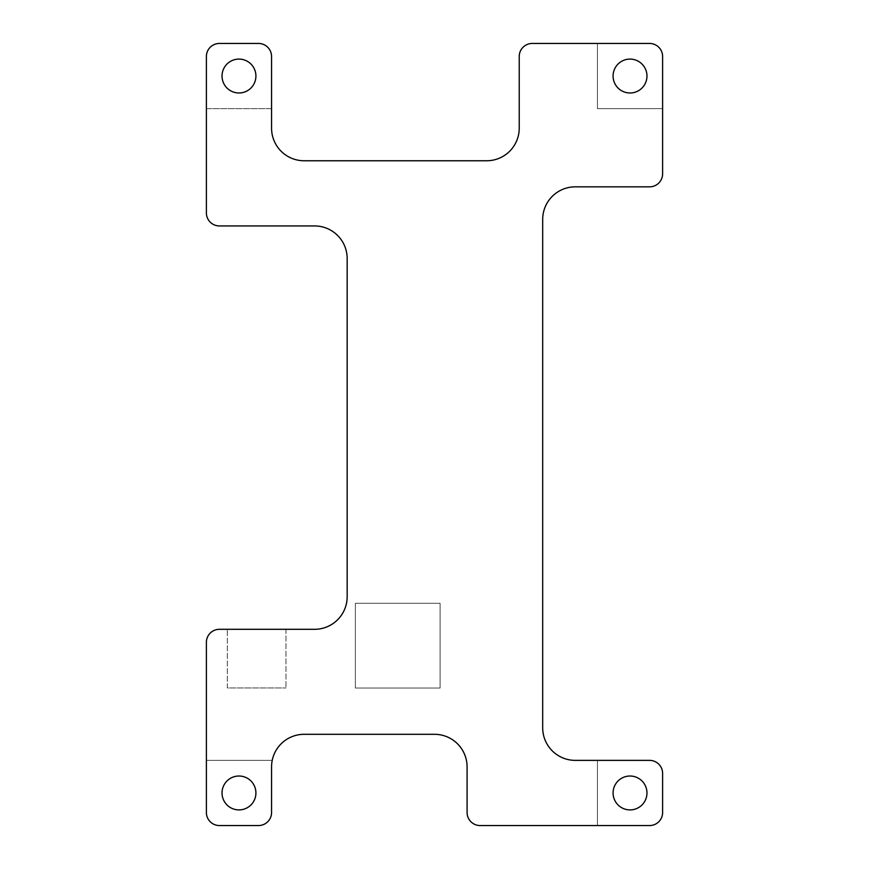 <?xml version="1.0" encoding="UTF-8"?>
<svg xmlns="http://www.w3.org/2000/svg" width="869" height="869" viewBox="0 0 869 869"><rect width="100%" height="100%" fill="white"/><g stroke="black" fill="none" stroke-linecap="round" stroke-linejoin="round"><path stroke-width="0.65" stroke-dasharray="4.34 3.26" d="M646.971 76.037A16.945 16.945 0 0 0 630.025 59.092A16.945 16.945 0 0 0 613.079 76.037A16.945 16.945 0 0 0 630.025 92.983A16.945 16.945 0 0 0 646.971 76.037M255.92 76.037A16.945 16.945 0 0 0 238.975 59.092A16.945 16.945 0 0 0 222.029 76.037A16.945 16.945 0 0 0 238.975 92.983A16.945 16.945 0 0 0 255.92 76.037M255.92 792.962A16.945 16.945 0 0 0 238.975 776.017A16.945 16.945 0 0 0 222.029 792.962A16.945 16.945 0 0 0 238.975 809.908A16.945 16.945 0 0 0 255.92 792.962M646.971 792.962A16.945 16.945 0 0 0 630.025 776.017A16.945 16.945 0 0 0 613.079 792.962A16.945 16.945 0 0 0 630.025 809.908A16.945 16.945 0 0 0 646.971 792.962M662.612 812.515L662.612 773.41A13.035 13.035 0 0 0 649.577 760.375L575.278 760.375A32.587 32.587 0 0 1 542.691 727.787L542.691 219.422A32.587 32.587 0 0 1 575.278 186.835L649.577 186.835A13.035 13.035 0 0 0 662.612 173.8L662.612 108.625L597.438 108.625L597.438 43.45L532.262 43.45A13.035 13.035 0 0 0 519.227 56.485L519.227 128.177A32.587 32.587 0 0 1 486.64 160.765L304.15 160.765A32.587 32.587 0 0 1 271.562 128.177L271.562 108.625L206.387 108.625L206.387 212.905A13.035 13.035 0 0 0 219.422 225.94L314.578 225.94A32.587 32.587 0 0 1 347.166 258.527L347.166 596.721A32.587 32.587 0 0 1 314.578 629.308L219.422 629.308A13.035 13.035 0 0 0 206.387 642.343L206.387 812.515A13.035 13.035 0 0 0 219.422 825.55L258.527 825.55A13.035 13.035 0 0 0 271.562 812.515L271.562 766.892A32.587 32.587 0 0 1 304.15 734.305L434.5 734.305A32.587 32.587 0 0 1 467.087 766.892L467.087 812.515A13.035 13.035 0 0 0 480.122 825.55L649.577 825.55A13.035 13.035 0 0 0 662.612 812.515M206.387 760.375L271.562 760.375L206.387 760.375M227.309 687.966L227.309 629.308L227.309 687.966L285.966 687.966L227.309 687.966M285.966 629.308L285.966 687.966L285.966 629.308M597.438 825.55L597.438 760.375L597.438 825.55M355.378 603.303L440.105 603.303L440.105 688.031L355.378 688.031L355.378 603.303L355.378 688.031L440.105 688.031L440.105 603.303L355.378 603.303M206.387 56.485L206.387 108.625L271.562 108.625L271.562 56.485A13.035 13.035 0 0 0 258.527 43.45L219.422 43.45A13.035 13.035 0 0 0 206.387 56.485M649.577 43.45L597.438 43.45L597.438 108.625L662.612 108.625L662.612 56.485A13.035 13.035 0 0 0 649.577 43.45"/><path stroke-width="1.3" d="M646.971 76.037A16.945 16.945 0 0 0 630.025 59.092A16.945 16.945 0 0 0 613.079 76.037A16.945 16.945 0 0 0 630.025 92.983A16.945 16.945 0 0 0 646.971 76.037M255.92 76.037A16.945 16.945 0 0 0 238.975 59.092A16.945 16.945 0 0 0 222.029 76.037A16.945 16.945 0 0 0 238.975 92.983A16.945 16.945 0 0 0 255.92 76.037M255.92 792.962A16.945 16.945 0 0 0 238.975 776.017A16.945 16.945 0 0 0 222.029 792.962A16.945 16.945 0 0 0 238.975 809.908A16.945 16.945 0 0 0 255.92 792.962M646.971 792.962A16.945 16.945 0 0 0 630.025 776.017A16.945 16.945 0 0 0 613.079 792.962A16.945 16.945 0 0 0 630.025 809.908A16.945 16.945 0 0 0 646.971 792.962M662.612 812.515L662.612 773.41A13.035 13.035 0 0 0 649.577 760.375L575.278 760.375A32.587 32.587 0 0 1 542.691 727.787L542.691 219.422A32.587 32.587 0 0 1 575.278 186.835L649.577 186.835A13.035 13.035 0 0 0 662.612 173.8L662.612 56.485A13.035 13.035 0 0 0 649.577 43.45L532.262 43.45A13.035 13.035 0 0 0 519.227 56.485L519.227 128.177A32.587 32.587 0 0 1 486.64 160.765L304.15 160.765A32.587 32.587 0 0 1 271.562 128.177L271.562 56.485A13.035 13.035 0 0 0 258.527 43.45L219.422 43.45A13.035 13.035 0 0 0 206.387 56.485L206.387 212.905A13.035 13.035 0 0 0 219.422 225.94L314.578 225.94A32.587 32.587 0 0 1 347.166 258.527L347.166 596.721A32.587 32.587 0 0 1 314.578 629.308L219.422 629.308A13.035 13.035 0 0 0 206.387 642.343L206.387 812.515A13.035 13.035 0 0 0 219.422 825.55L258.527 825.55A13.035 13.035 0 0 0 271.562 812.515L271.562 766.892A32.587 32.587 0 0 1 304.15 734.305L434.5 734.305A32.587 32.587 0 0 1 467.087 766.892L467.087 812.515A13.035 13.035 0 0 0 480.122 825.55L649.577 825.55A13.035 13.035 0 0 0 662.612 812.515"/></g></svg>
